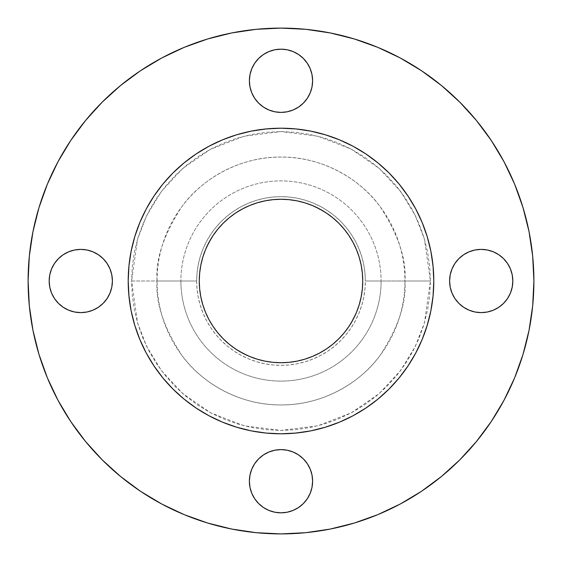 <?xml version="1.0" encoding="UTF-8"?>
<svg xmlns="http://www.w3.org/2000/svg" width="562" height="562" viewBox="0 0 562 562"><rect width="100%" height="100%" fill="white"/><g stroke="black" fill="none" stroke-linecap="round" stroke-linejoin="round"><path stroke-width="0.42" stroke-dasharray="2.81 2.11" d="M254.712 98.35L251.797 92.885L249.992 86.955L249.388 80.788A31.613 31.613 0 0 0 281 112.4A31.613 31.613 0 0 0 312.613 80.788L312.008 86.955L310.203 92.885L307.288 98.35M454.925 298.562L452.01 293.097L450.204 287.168L449.6 281A31.613 31.613 0 0 0 481.213 312.613A31.613 31.613 0 0 0 512.825 281L512.221 287.168L510.415 293.097L507.5 298.562L503.566 303.354M254.712 498.775L251.797 493.31L249.992 487.38L249.388 481.213A31.613 31.613 0 0 0 281 512.825A31.613 31.613 0 0 0 312.613 481.213L312.008 487.38L310.203 493.31L307.288 498.775M58.434 303.354L54.5 298.562L51.585 293.097L49.779 287.168L49.175 281A31.613 31.613 0 0 0 80.788 312.613A31.613 31.613 0 0 0 112.4 281L111.796 287.168L109.99 293.097L107.075 298.562L103.134 303.361M430.415 281L404.935 281C406.586 302.539 398.325 327.33 380.144 355.36C361.127 381.977 323.073 405.427 281 404.935C238.927 405.427 200.873 381.977 181.856 355.36C163.675 327.33 155.414 302.539 157.065 281L131.585 281L137.557 322.834L146.689 346.473L161.47 370.653L182.755 393.576L210.687 412.838L244.217 425.82L281 430.415L317.783 425.82L351.313 412.838L379.245 393.576L400.53 370.653L415.311 346.473L424.443 322.834L430.415 281L429.698 295.647L427.549 310.147L423.98 324.372L419.041 338.176L412.775 351.433L405.237 364.014L396.498 375.788L386.656 386.656L375.788 396.498L364.014 405.237L351.433 412.775L338.176 419.041L324.372 423.98L310.147 427.549L295.647 429.698L281 430.415L266.353 429.698L251.853 427.549L237.628 423.98L223.824 419.041L210.567 412.775L197.986 405.237L186.212 396.498L175.344 386.656L165.502 375.788L156.763 364.014L149.225 351.433L142.959 338.176L138.02 324.372L134.451 310.147L132.302 295.647L131.585 281L132.302 266.353L134.451 251.853L138.02 237.628L142.959 223.824L149.225 210.567L156.763 197.986L165.502 186.212L175.344 175.344L186.212 165.502L197.986 156.763L210.567 149.225L223.824 142.959L237.628 138.02L251.853 134.451L266.353 132.302L281 131.585L295.647 132.302L310.147 134.451L324.372 138.02L338.176 142.959L351.433 149.225L364.014 156.763L375.788 165.502L386.656 175.344L396.498 186.212L405.237 197.986L412.775 210.567L419.041 223.824L423.98 237.628L427.549 251.853L429.698 266.353L430.415 281L424.443 239.166L415.311 215.527L400.53 191.347L379.245 168.424L351.313 149.162L317.783 136.18L281 131.585L244.217 136.18L210.687 149.162L182.755 168.424L161.47 191.347L146.689 215.527L137.557 239.166L131.585 281L157.065 281A123.935 123.935 0 0 1 281 157.065A123.935 123.935 0 0 1 404.935 281L365.342 281A84.342 84.342 0 0 0 281 196.658A84.342 84.342 0 0 0 196.658 281L180.894 281A100.106 100.106 0 0 1 281 180.894A100.106 100.106 0 0 1 381.106 281A100.106 100.106 0 0 0 281 180.894A100.106 100.106 0 0 0 180.894 281A100.106 100.106 0 0 1 281 180.894A100.106 100.106 0 0 1 381.106 281A100.106 100.106 0 0 0 281 180.894A100.106 100.106 0 0 0 180.894 281L157.065 281L180.894 281A100.106 100.106 0 0 0 281 381.106A100.106 100.106 0 0 0 381.106 281L404.935 281A123.935 123.935 0 0 1 281 404.935A123.935 123.935 0 0 1 157.065 281C155.414 259.461 163.675 234.67 181.856 206.64C200.873 180.023 238.927 156.573 281 157.065C323.073 156.573 361.127 180.023 380.144 206.64C398.325 234.67 406.586 259.461 404.935 281L430.415 281M504.016 400.263L514.652 377.783L523.011 354.411L529.039 330.337L532.685 305.791L533.9 281A252.9 252.9 0 0 0 281 28.1A252.9 252.9 0 0 0 28.1 281A252.9 252.9 0 0 0 281 533.9A252.9 252.9 0 0 0 533.9 281L532.685 256.209L529.039 231.663L523.011 207.589M422.16 222.531L415.754 208.973A152.794 152.794 0 0 0 408.103 196.201M365.799 153.897A152.794 152.794 0 0 0 353.055 146.261L339.469 139.84L325.356 134.789L310.807 131.143L295.977 128.944L281 128.206M222.531 139.84L208.973 146.246A152.794 152.794 0 0 0 196.201 153.897M153.897 196.201A152.794 152.794 0 0 0 146.261 208.945L139.84 222.531L134.789 236.644L131.143 251.193L128.944 266.023L128.206 281M199.271 281A81.729 81.729 0 0 0 281 362.729A81.729 81.729 0 0 0 362.729 281A81.729 81.729 0 0 0 281 199.271A81.729 81.729 0 0 0 199.271 281L199.665 272.992L200.845 265.053L202.791 257.277L205.495 249.725M139.84 339.469L146.246 353.027A152.794 152.794 0 0 0 153.897 365.799M196.201 408.103A152.794 152.794 0 0 0 208.945 415.739L222.531 422.16L236.644 427.211L251.193 430.857L266.023 433.056L281 433.794M339.469 422.16L353.027 415.754A152.794 152.794 0 0 0 365.799 408.103M408.103 365.799A152.794 152.794 0 0 0 415.739 353.055L422.16 339.469L427.211 325.356L430.857 310.807L433.056 295.977L433.794 281M128.536 290.99L131.143 310.807L134.789 325.356L137.135 332.472M146.246 353.027L153.96 365.89M162.889 377.931L172.956 389.044L184.069 399.111L196.11 408.04L208.973 415.754M290.99 433.464L310.807 430.857L325.356 427.211L332.472 424.865M353.027 415.754L365.89 408.04M377.931 399.111L389.044 389.044L399.111 377.931L408.04 365.89L415.754 353.027M433.464 271.01L430.857 251.193L427.211 236.644L424.865 229.528M415.754 208.973L408.04 196.11M399.111 184.069L389.044 172.956L377.931 162.889L365.89 153.96L353.027 146.246M271.01 128.536L251.193 131.143L236.644 134.789L229.528 137.135M208.973 146.246L196.11 153.96M184.069 162.889L172.956 172.956L162.889 184.069L153.96 196.11L146.246 208.973M57.984 161.737L47.349 184.217L38.989 207.589L32.961 231.663L29.315 256.209L28.1 281L29.315 305.791L32.961 330.337L38.989 354.411L47.349 377.783L57.963 400.214L70.721 421.507L85.508 441.437L102.172 459.828L120.563 476.492L140.493 491.279L161.786 504.037L184.217 514.652L207.589 523.011L231.663 529.039L256.209 532.685L281 533.9L305.791 532.685L330.337 529.039L354.411 523.011L377.783 514.652L400.214 504.037L421.507 491.279L441.437 476.492L459.828 459.828L476.492 441.437L491.279 421.507M514.652 184.217L504.037 161.786L491.279 140.493L476.492 120.563L459.828 102.172L441.437 85.508L421.507 70.721M400.263 57.984L377.783 47.349L354.411 38.989L330.337 32.961L305.791 29.315L281 28.1L256.209 29.315L231.663 32.961L207.589 38.989M184.217 47.349L161.786 57.963L140.493 70.721L120.563 85.508L102.172 102.172L85.508 120.563L70.721 140.493M307.288 63.225L310.203 68.69L312.008 74.62L312.613 80.788A31.613 31.613 0 0 0 281 49.175A31.613 31.613 0 0 0 249.388 80.788L249.992 74.62L251.797 68.69L254.712 63.225M258.646 58.434L263.438 54.5L268.903 51.585L274.832 49.779L281 49.175L287.168 49.779L293.097 51.585L298.562 54.5L303.354 58.434M298.562 107.075L293.097 109.99L287.168 111.796L281 112.4L274.832 111.796L268.903 109.99L263.438 107.075L258.639 103.134M503.566 258.646L507.5 263.438L510.415 268.903L512.221 274.832L512.825 281A31.613 31.613 0 0 0 481.213 249.388A31.613 31.613 0 0 0 449.6 281L450.204 274.832L452.01 268.903L454.925 263.438L458.866 258.639M463.65 254.712L469.115 251.797L475.045 249.992L481.213 249.388L487.38 249.992L493.31 251.797L498.775 254.712M498.775 307.288L493.31 310.203M487.38 312.008L481.213 312.613L475.045 312.008L469.115 310.203L463.65 307.288M310.203 469.115L312.008 475.045L312.613 481.213A31.613 31.613 0 0 0 281 449.6A31.613 31.613 0 0 0 249.388 481.213L249.992 475.045L251.797 469.115L254.712 463.65M263.438 454.925L268.903 452.01L274.832 450.204L281 449.6L287.168 450.204L293.097 452.01L298.562 454.925L303.361 458.866M303.354 503.566L298.562 507.5L293.097 510.415L287.168 512.221L281 512.825L274.832 512.221L268.903 510.415L263.438 507.5L258.646 503.566M107.075 263.438L109.99 268.903L111.796 274.832L112.4 281A31.613 31.613 0 0 0 80.788 249.388A31.613 31.613 0 0 0 49.175 281L49.779 274.832L51.585 268.903L54.5 263.438L58.434 258.646M63.225 254.712L68.69 251.797L74.62 249.992L80.788 249.388L86.955 249.992L92.885 251.797L98.35 254.712M98.35 307.288L92.885 310.203L86.955 312.008L80.788 312.613L74.62 312.008L68.69 310.203L63.225 307.288M381.106 281A100.106 100.106 0 0 1 281 381.106A100.106 100.106 0 0 1 180.894 281A100.106 100.106 0 0 0 281 381.106A100.106 100.106 0 0 0 381.106 281A100.106 100.106 0 0 1 281 381.106A100.106 100.106 0 0 1 180.894 281L196.658 281A84.342 84.342 0 0 0 281 365.342A84.342 84.342 0 0 0 365.342 281L381.106 281M196.658 281L197.065 289.268L198.281 297.453L200.29 305.482L203.079 313.273L206.619 320.762L210.869 327.857L215.801 334.509L221.358 340.642L227.491 346.199L234.143 351.131L241.238 355.381L248.727 358.921L256.518 361.71L264.547 363.719L272.732 364.935L281 365.342L289.268 364.935L297.453 363.719L305.482 361.71L313.273 358.921L320.762 355.381L327.857 351.131L334.509 346.199L340.642 340.642L346.199 334.509L351.131 327.857L355.381 320.762L358.921 313.273L361.71 305.482L363.719 297.453L364.935 289.268L365.342 281L364.935 272.732L363.719 264.547L361.71 256.518L358.921 248.727L355.381 241.238L351.131 234.143L346.199 227.491L340.642 221.358L334.509 215.801L327.857 210.869L320.762 206.619L313.273 203.079L305.482 200.29L297.453 198.281L289.268 197.065L281 196.658L272.732 197.065L264.547 198.281L256.518 200.29L248.727 203.079L241.238 206.619L234.143 210.869L227.491 215.801L221.358 221.358L215.801 227.491L210.869 234.143L206.619 241.238L203.079 248.727L200.29 256.518L198.281 264.547L197.065 272.732L196.658 281M362.729 281L362.335 289.008L361.155 296.947L359.209 304.723L356.505 312.275M355.985 313.505L348.953 326.41L344.176 332.852L338.788 338.788L332.852 344.176L326.41 348.953L319.497 353.091M319.525 353.077L312.275 356.505L304.723 359.209L296.947 361.155L289.008 362.335M281 362.729L272.992 362.335L265.053 361.155L257.277 359.209L249.725 356.505M248.495 355.985L235.59 348.953L229.148 344.176L223.212 338.788L217.824 332.852L213.047 326.41L208.909 319.497M208.923 319.525L205.495 312.275L202.791 304.723L200.845 296.947L199.665 289.008M206.015 248.495L213.047 235.59L217.824 229.148L223.212 223.212L229.148 217.824L235.59 213.047L242.503 208.909M242.475 208.923L249.725 205.495L257.277 202.791L265.053 200.845L272.992 199.665M281 199.271L289.008 199.665L296.947 200.845L304.723 202.791L312.275 205.495M313.505 206.015L326.41 213.047L332.852 217.824L338.788 223.212L344.176 229.148L348.953 235.59L353.091 242.503M353.077 242.475L356.505 249.725L359.209 257.277L361.155 265.053L362.335 272.992"/><path stroke-width="0.84" d="M312.613 80.788A31.613 31.613 0 0 1 281 112.4A31.613 31.613 0 0 1 249.388 80.788L249.992 86.955L251.797 92.885L254.712 98.35L258.646 103.141L263.438 107.075L268.903 109.99L274.832 111.796L281 112.4L287.168 111.796L293.097 109.99L298.562 107.075L303.354 103.141L307.288 98.35L310.203 92.885L312.008 86.955L312.613 80.788L312.008 74.62L310.203 68.69L307.288 63.225L303.354 58.434L298.562 54.5L293.097 51.585L287.168 49.779L281 49.175L274.832 49.779L268.903 51.585L263.438 54.5L258.646 58.434L254.712 63.225L251.797 68.69L249.992 74.62L249.388 80.788A31.613 31.613 0 0 1 281 49.175A31.613 31.613 0 0 1 312.613 80.788M512.825 281A31.613 31.613 0 0 1 481.213 312.613A31.613 31.613 0 0 1 449.6 281L450.204 287.168L452.01 293.097L454.925 298.562L458.859 303.354L463.65 307.288L469.115 310.203L475.045 312.008L481.213 312.613L487.38 312.008L493.31 310.203L498.775 307.288L503.566 303.354L507.5 298.562L510.415 293.097L512.221 287.168L512.825 281L512.221 274.832L510.415 268.903L507.5 263.438L503.566 258.646L498.775 254.712L493.31 251.797L487.38 249.992L481.213 249.388L475.045 249.992L469.115 251.797L463.65 254.712L458.859 258.646L454.925 263.438L452.01 268.903L450.204 274.832L449.6 281A31.613 31.613 0 0 1 481.213 249.388A31.613 31.613 0 0 1 512.825 281M312.613 481.213A31.613 31.613 0 0 1 281 512.825A31.613 31.613 0 0 1 249.388 481.213L249.992 487.38L251.797 493.31L254.712 498.775L258.646 503.566L263.438 507.5L268.903 510.415L274.832 512.221L281 512.825L287.168 512.221L293.097 510.415L298.562 507.5L303.354 503.566L307.288 498.775L310.203 493.31L312.008 487.38L312.613 481.213L312.008 475.045L310.203 469.115L307.288 463.65L303.354 458.859L298.562 454.925L293.097 452.01L287.168 450.204L281 449.6L274.832 450.204L268.903 452.01L263.438 454.925L258.646 458.859L254.712 463.65L251.797 469.115L249.992 475.045L249.388 481.213A31.613 31.613 0 0 1 281 449.6A31.613 31.613 0 0 1 312.613 481.213M112.4 281A31.613 31.613 0 0 1 80.788 312.613A31.613 31.613 0 0 1 49.175 281L49.779 287.168L51.585 293.097L54.5 298.562L58.434 303.354L63.225 307.288L68.69 310.203L74.62 312.008L80.788 312.613L86.955 312.008L92.885 310.203L98.35 307.288L103.141 303.354L107.075 298.562L109.99 293.097L111.796 287.168L112.4 281L111.796 274.832L109.99 268.903L107.075 263.438L103.141 258.646L98.35 254.712L92.885 251.797L86.955 249.992L80.788 249.388L74.62 249.992L68.69 251.797L63.225 254.712L58.434 258.646L54.5 263.438L51.585 268.903L49.779 274.832L49.175 281A31.613 31.613 0 0 1 80.788 249.388A31.613 31.613 0 0 1 112.4 281M28.1 281A252.9 252.9 0 0 1 281 28.1A252.9 252.9 0 0 1 533.9 281L532.685 305.791L529.039 330.337L523.011 354.411L514.652 377.783L504.037 400.214L491.279 421.507L476.492 441.437L459.828 459.828L441.437 476.492L421.507 491.279L400.214 504.037L377.783 514.652L354.411 523.011L330.337 529.039L305.791 532.685L281 533.9L256.209 532.685L231.663 529.039L207.589 523.011L184.217 514.652L161.786 504.037L140.493 491.279L120.563 476.492L102.172 459.828L85.508 441.437L70.721 421.507L57.963 400.214L47.349 377.783L38.989 354.411L32.961 330.337L29.315 305.791L28.1 281L29.315 256.209L32.961 231.663L38.989 207.589L47.349 184.217L57.963 161.786L70.721 140.493L85.508 120.563L102.172 102.172L120.563 85.508L140.493 70.721L161.786 57.963L184.217 47.349L207.589 38.989L231.663 32.961L256.209 29.315L281 28.1L305.791 29.315L330.337 32.961L354.411 38.989L377.783 47.349L400.214 57.963L421.507 70.721L441.437 85.508L459.828 102.172L476.492 120.563L491.279 140.493L504.037 161.786L514.652 184.217L523.011 207.589L529.039 231.663L532.685 256.209L533.9 281A252.9 252.9 0 0 1 281 533.9A252.9 252.9 0 0 1 28.1 281M415.739 353.055A152.794 152.794 0 0 0 433.794 281A152.794 152.794 0 0 1 281 433.794A152.794 152.794 0 0 1 128.206 281A152.794 152.794 0 0 1 281 128.206A152.794 152.794 0 0 1 433.794 281A152.794 152.794 0 0 0 415.739 208.945L422.16 222.531L427.211 236.644L430.857 251.193L433.056 266.023L433.794 281L433.056 295.977L430.857 310.807L427.211 325.356L422.16 339.469L415.754 353.027L408.04 365.89L399.111 377.931L389.044 389.044L377.931 399.111L365.89 408.04L353.027 415.754L339.469 422.16L325.356 427.211L310.807 430.857L295.977 433.056L281 433.794L266.023 433.056L251.193 430.857L236.644 427.211L222.531 422.16L208.973 415.754L196.11 408.04L184.069 399.111L172.956 389.044L162.889 377.931L153.96 365.89L146.246 353.027L139.84 339.469L134.789 325.356L131.143 310.807L128.944 295.977L128.206 281L128.944 266.023L131.143 251.193L134.789 236.644L139.84 222.531L146.246 208.973A152.794 152.794 0 0 0 146.261 353.055M408.103 196.201A152.794 152.794 0 0 0 365.799 153.897M353.055 146.261A152.794 152.794 0 0 0 208.945 146.261L222.531 139.84L236.644 134.789L251.193 131.143L266.023 128.944L281 128.206L295.977 128.944L310.807 131.143L325.356 134.789L339.469 139.84L353.027 146.246L365.89 153.96L377.931 162.889L389.044 172.956L399.111 184.069L408.04 196.11L415.754 208.973M196.201 153.897A152.794 152.794 0 0 0 153.897 196.201M362.729 281A81.729 81.729 0 0 1 281 362.729A81.729 81.729 0 0 1 199.271 281A81.729 81.729 0 0 1 281 199.271A81.729 81.729 0 0 1 362.729 281L362.335 272.992L361.155 265.053L359.209 257.277L356.505 249.725L353.077 242.475L348.953 235.59L344.176 229.148L338.788 223.212L332.852 217.824L326.41 213.047L319.525 208.923L312.275 205.495L304.723 202.791L296.947 200.845L289.008 199.665L281 199.271L272.992 199.665L265.053 200.845L257.277 202.791L249.725 205.495L242.475 208.923L235.59 213.047L229.148 217.824L223.212 223.212L217.824 229.148L213.047 235.59L208.923 242.475L205.495 249.725L202.791 257.277L200.845 265.053L199.665 272.992L199.271 281L199.665 289.008L200.845 296.947L202.791 304.723L205.495 312.275L208.923 319.525L213.047 326.41L217.824 332.852L223.212 338.788L229.148 344.176L235.59 348.953L242.475 353.077L249.725 356.505L257.277 359.209L265.053 361.155L272.992 362.335L281 362.729L289.008 362.335L296.947 361.155L304.723 359.209L312.275 356.505L319.525 353.077L326.41 348.953L332.852 344.176L338.788 338.788L344.176 332.852L348.953 326.41L353.077 319.525L356.505 312.275L359.209 304.723L361.155 296.947L362.335 289.008L362.729 281L362.335 272.992M146.246 208.973L153.96 196.11L162.889 184.069L172.956 172.956L184.069 162.889L196.11 153.96L208.973 146.246M153.897 365.799A152.794 152.794 0 0 0 196.201 408.103M208.945 415.739A152.794 152.794 0 0 0 353.055 415.739M365.799 408.103A152.794 152.794 0 0 0 408.103 365.799M128.206 281L128.536 290.99M137.135 332.472L139.84 339.469M153.96 365.89L162.889 377.931M281 433.794L290.99 433.464M332.472 424.865L339.469 422.16M365.89 408.04L377.931 399.111M433.794 281L433.464 271.01M424.865 229.528L422.16 222.531M408.04 196.11L399.111 184.069M281 128.206L271.01 128.536M229.528 137.135L222.531 139.84M196.11 153.96L184.069 162.889M491.279 421.507L504.037 400.214M523.011 207.589L514.652 184.217M421.507 70.721L400.214 57.963M207.589 38.989L184.217 47.349M70.721 140.493L57.963 161.786M254.712 63.225L258.646 58.434M303.354 58.434L307.288 63.225M307.288 98.35L303.354 103.141L298.562 107.075M258.646 103.141L254.712 98.35M458.859 258.646L463.65 254.712M498.775 254.712L503.566 258.646M503.566 303.354L498.775 307.288M493.31 310.203L487.38 312.008M463.65 307.288L458.859 303.354L454.925 298.562M254.712 463.65L258.646 458.859L263.438 454.925M303.354 458.859L307.288 463.65L310.203 469.115M307.288 498.775L303.354 503.566M258.646 503.566L254.712 498.775M58.434 258.646L63.225 254.712M98.35 254.712L103.141 258.646L107.075 263.438M103.141 303.354L98.35 307.288M63.225 307.288L58.434 303.354M356.505 312.275L355.985 313.505M289.008 362.335L281 362.729M249.725 356.505L248.495 355.985M199.665 289.008L199.271 281M205.495 249.725L206.015 248.495M272.992 199.665L281 199.271M312.275 205.495L313.505 206.015"/></g></svg>
